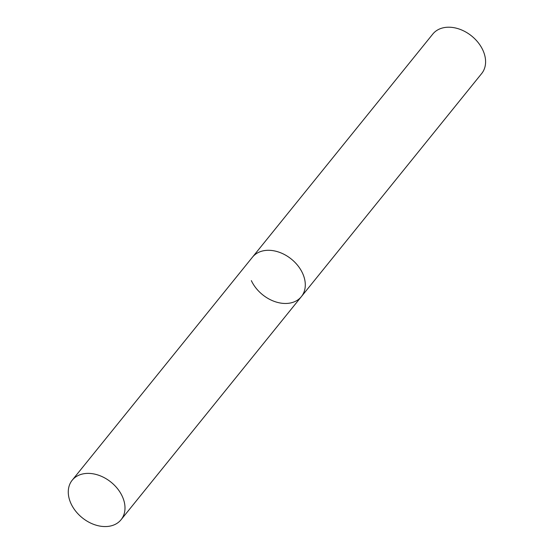 <?xml version="1.0" encoding="UTF-8"?>
<svg xmlns="http://www.w3.org/2000/svg" width="554" height="554" viewBox="0 0 554 554"><rect width="100%" height="100%" fill="white"/><g stroke="black" fill="none" stroke-linecap="round" stroke-linejoin="round"><path stroke-width="0.83" d="M72.2 480.221A31.419 22.894 -141.1 0 0 75.732 511.231A31.419 22.894 -141.1 0 0 108.861 526.3A31.419 22.894 -141.1 0 0 121.07 519.721A31.419 22.894 -141.1 0 0 117.538 488.711A31.419 22.894 -141.1 0 0 84.416 473.642A31.419 22.894 -141.1 0 0 72.2 480.221L432.799 34.05A31.419 22.894 38.9 0 1 458.463 28.801A31.419 22.894 38.9 0 1 482.825 50.068A31.419 22.894 38.9 0 1 481.668 73.55L301.369 296.632A31.419 22.894 -141.1 0 0 297.837 265.622A31.419 22.894 -141.1 0 0 264.715 250.553A31.419 22.894 -141.1 0 0 252.499 257.139A31.419 22.894 38.9 0 1 278.163 251.89A31.419 22.894 38.9 0 1 302.526 273.15A31.419 22.894 38.9 0 1 301.369 296.632A31.419 22.894 38.9 0 1 275.705 301.882A31.419 22.894 38.9 0 1 251.343 280.615M301.369 296.632L121.07 519.721"/></g></svg>
